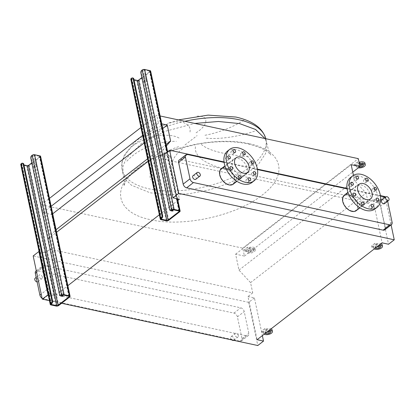 <?xml version="1.0" encoding="UTF-8"?>
<svg xmlns="http://www.w3.org/2000/svg" width="415" height="415" viewBox="0 0 415 415"><rect width="100%" height="100%" fill="white"/><g stroke="black" fill="none" stroke-linecap="round" stroke-linejoin="round"><path stroke-width="0.31" stroke-dasharray="2.08 1.56" d="M146.869 79.888A1.81 1.11 102.2 0 1 146.557 81.75A1.81 1.11 102.2 0 1 145.385 82.507A1.81 1.11 102.2 0 1 144.664 81.589A1.81 1.11 102.2 0 1 144.975 79.727A1.81 1.11 102.2 0 1 146.147 78.969A1.81 1.11 102.2 0 1 146.869 79.888M143.969 81.439A1.81 1.11 -77.8 0 0 144.685 82.357A1.81 1.11 -77.8 0 0 145.862 81.599A1.81 1.11 -77.8 0 0 146.168 79.737A1.81 1.11 -77.8 0 0 145.447 78.819A1.81 1.11 -77.8 0 0 144.275 79.576A1.81 1.11 -77.8 0 0 143.969 81.439M171.857 210.519A1.81 1.11 102.2 0 1 171.779 210.255A1.81 1.11 102.2 0 1 172.085 208.392A1.81 1.11 102.2 0 1 173.263 207.635A1.81 1.11 102.2 0 1 173.978 208.553A1.81 1.11 102.2 0 1 173.672 210.415A1.81 1.11 102.2 0 1 172.5 211.173A1.81 1.11 102.2 0 1 172.168 211.002M173.169 209.834A1.81 1.11 -77.8 0 0 173.283 208.403A1.81 1.11 -77.8 0 0 172.562 207.484A1.81 1.11 -77.8 0 0 171.39 208.242A1.81 1.11 -77.8 0 0 171.079 210.104A1.81 1.11 -77.8 0 0 171.379 210.758M150.65 71.1A1.81 0.84 -11.9 0 1 150.277 71.774L139.274 80.297A1.81 0.84 -11.9 0 1 136.774 80.852L131.462 79.706A1.81 0.84 -11.9 0 1 130.792 79.229M171.099 210.758A1.81 1.11 102.2 0 1 170.383 209.84L141.551 73.024A1.81 1.11 102.2 0 1 142.319 70.607L141.619 70.457M141.847 77.61L149.576 71.624A0.903 0.42 168.1 0 0 149.763 71.287A0.903 0.42 168.1 0 0 149.431 71.048L144.119 69.902A0.903 0.42 168.1 0 0 142.869 70.177L142.319 70.607M131.716 78.129L132.416 78.279L131.866 78.705A0.903 0.42 168.1 0 0 131.68 79.042A0.903 0.42 168.1 0 0 132.012 79.281L133.998 79.706M132.416 78.279A1.81 1.11 102.2 0 1 133.127 78.077M36.821 165.139A1.81 1.11 102.2 0 1 36.515 167.006A1.81 1.11 102.2 0 1 35.342 167.764A1.81 1.11 102.2 0 1 34.621 166.846A1.81 1.11 102.2 0 1 34.927 164.983A1.81 1.11 102.2 0 1 36.105 164.226A1.81 1.11 102.2 0 1 36.821 165.139M33.921 166.695A1.81 1.11 -77.8 0 0 34.642 167.613A1.81 1.11 -77.8 0 0 35.815 166.856A1.81 1.11 -77.8 0 0 36.126 164.988A1.81 1.11 -77.8 0 0 35.405 164.075A1.81 1.11 -77.8 0 0 34.232 164.833A1.81 1.11 -77.8 0 0 33.921 166.695M61.809 295.776A1.81 1.11 102.2 0 1 61.736 295.511A1.81 1.11 102.2 0 1 62.043 293.649A1.81 1.11 102.2 0 1 63.215 292.891A1.81 1.11 102.2 0 1 63.936 293.804A1.81 1.11 102.2 0 1 63.63 295.672A1.81 1.11 102.2 0 1 62.458 296.429A1.81 1.11 102.2 0 1 62.126 296.258M63.122 295.091A1.81 1.11 -77.8 0 0 63.236 293.654A1.81 1.11 -77.8 0 0 62.52 292.741A1.81 1.11 -77.8 0 0 61.342 293.498A1.81 1.11 -77.8 0 0 61.036 295.361A1.81 1.11 -77.8 0 0 61.337 296.014M40.608 156.356A1.81 0.84 -11.9 0 1 40.234 157.031L29.232 165.554A1.81 0.84 -11.9 0 1 26.731 166.109L21.419 164.963A1.81 0.84 -11.9 0 1 20.75 164.485M61.057 296.014A1.81 1.11 102.2 0 1 60.336 295.096L31.504 158.281A1.81 1.11 102.2 0 1 32.277 155.858L31.576 155.708M31.805 162.867L39.534 156.88A0.903 0.42 168.1 0 0 39.721 156.543A0.903 0.42 168.1 0 0 39.389 156.305L34.077 155.158A0.903 0.42 168.1 0 0 32.827 155.433L32.277 155.858M21.673 163.386L22.374 163.536L21.824 163.961A0.903 0.42 168.1 0 0 21.637 164.299A0.903 0.42 168.1 0 0 21.969 164.537L23.951 164.963M22.374 163.536A1.81 1.11 102.2 0 1 23.084 163.334M375.502 247.963A2.713 1.261 -11.9 0 1 375.378 247.703A2.713 1.261 -11.9 0 1 378.262 245.825M376.836 246.935A2.713 1.261 -11.9 0 1 376.052 246.858A2.713 1.261 -11.9 0 1 375.046 246.137A2.713 1.261 -11.9 0 1 376.421 244.658A2.713 1.261 -11.9 0 1 379.352 244.3A2.713 1.261 -11.9 0 1 380.358 245.016A2.713 1.261 -11.9 0 1 379.922 245.929M382.127 244.643A4.524 2.106 -11.9 0 1 379.839 247.107A4.524 2.106 -11.9 0 1 374.952 247.708A4.524 2.106 -11.9 0 1 373.277 246.51A4.524 2.106 -11.9 0 1 373.256 246.256L371.581 245.893L374.88 243.335L376.561 243.698A4.524 2.106 -11.9 0 1 380.456 243.444A4.524 2.106 -11.9 0 1 381.089 243.636M374.283 248.907A4.524 2.106 -11.9 0 1 373.609 248.077A4.524 2.106 -11.9 0 1 373.588 247.822L371.913 247.459L375.212 244.902L376.887 245.265A4.524 2.106 -11.9 0 1 379.481 244.886M373.256 246.256L373.588 247.822M374.88 243.335L375.212 244.902M371.581 245.893L371.913 247.459M376.561 243.698L376.887 245.265M265.46 333.219A2.713 1.261 -11.9 0 1 265.335 332.96A2.713 1.261 -11.9 0 1 268.22 331.082M266.793 332.187A2.713 1.261 -11.9 0 1 266.01 332.114A2.713 1.261 -11.9 0 1 265.003 331.393A2.713 1.261 -11.9 0 1 266.378 329.915A2.713 1.261 -11.9 0 1 269.309 329.552A2.713 1.261 -11.9 0 1 270.315 330.273A2.713 1.261 -11.9 0 1 269.88 331.186M272.084 329.899A4.524 2.106 -11.9 0 1 269.797 332.363A4.524 2.106 -11.9 0 1 264.91 332.965A4.524 2.106 -11.9 0 1 263.235 331.767A4.524 2.106 -11.9 0 1 263.214 331.512L261.538 331.149L264.837 328.592L266.513 328.95A4.524 2.106 -11.9 0 1 270.409 328.701A4.524 2.106 -11.9 0 1 271.047 328.893M264.241 334.163A4.524 2.106 -11.9 0 1 263.561 333.333A4.524 2.106 -11.9 0 1 263.546 333.079L261.865 332.716L265.169 330.158L266.845 330.522A4.524 2.106 -11.9 0 1 269.434 330.138M263.214 331.512L263.546 333.079M264.837 328.592L265.169 330.158M261.538 331.149L261.865 332.716M266.513 328.95L266.845 330.522M359.437 166.97A2.713 1.261 -11.9 0 1 359.208 166.929A2.713 1.261 -11.9 0 1 358.202 166.213A2.713 1.261 -11.9 0 1 359.598 164.729M359.748 165.44A2.713 1.261 -11.9 0 1 358.882 165.362A2.713 1.261 -11.9 0 1 357.875 164.641A2.713 1.261 -11.9 0 1 359.25 163.168A2.713 1.261 -11.9 0 1 362.181 162.804A2.713 1.261 -11.9 0 1 363.187 163.526A2.713 1.261 -11.9 0 1 362.746 164.433M364.956 163.152A4.524 2.106 -11.9 0 1 362.663 165.611A4.524 2.106 -11.9 0 1 357.777 166.213A4.524 2.106 -11.9 0 1 356.106 165.014A4.524 2.106 -11.9 0 1 356.086 164.76L356.412 166.327L354.737 165.969L358.036 163.411L359.38 163.697M358.337 167.826A4.524 2.106 -11.9 0 1 358.109 167.785A4.524 2.106 -11.9 0 1 356.433 166.581A4.524 2.106 -11.9 0 1 356.412 166.327M356.086 164.76L354.405 164.397L357.709 161.84L359.048 162.13M357.709 161.84L358.036 163.411M354.405 164.397L354.737 165.969M249.166 252.185A2.713 1.261 -11.9 0 1 248.16 251.464A2.713 1.261 -11.9 0 1 249.534 249.991A2.713 1.261 -11.9 0 1 252.465 249.628A2.713 1.261 -11.9 0 1 253.472 250.349A2.713 1.261 -11.9 0 1 252.097 251.822A2.713 1.261 -11.9 0 1 249.166 252.185M248.834 250.619A2.713 1.261 -11.9 0 1 247.833 249.897A2.713 1.261 -11.9 0 1 249.208 248.424A2.713 1.261 -11.9 0 1 252.138 248.061A2.713 1.261 -11.9 0 1 253.14 248.782A2.713 1.261 -11.9 0 1 251.765 250.255A2.713 1.261 -11.9 0 1 248.834 250.619M246.038 250.017L244.362 249.654L247.667 247.096L249.342 247.459A4.524 2.106 -11.9 0 1 253.238 247.21A4.524 2.106 -11.9 0 1 254.914 248.409A4.524 2.106 -11.9 0 1 252.621 250.868A4.524 2.106 -11.9 0 1 247.734 251.469A4.524 2.106 -11.9 0 1 246.059 250.271A4.524 2.106 -11.9 0 1 246.038 250.017L246.37 251.583L244.694 251.22L247.994 248.663L249.669 249.026A4.524 2.106 -11.9 0 1 253.565 248.777A4.524 2.106 -11.9 0 1 255.241 249.975A4.524 2.106 -11.9 0 1 252.953 252.434A4.524 2.106 -11.9 0 1 248.066 253.036A4.524 2.106 -11.9 0 1 246.391 251.838A4.524 2.106 -11.9 0 1 246.37 251.583M247.667 247.096L247.994 248.663M244.362 249.654L244.694 251.22M249.342 247.459L249.669 249.026M126.897 161.144C138.709 147.813 159.791 140.929 176.297 141.359M179.036 138.05C169.434 132.468 147.055 135.098 131.467 146.827M168.822 122.871C183.072 119.058 192.705 125.034 189.556 133.49M196.062 132.795C209.16 124.593 208.714 115.354 197.052 116.153M178.657 146.666C159.884 152.637 147.086 166.296 150.614 179.871M37.127 281.961A2.262 1.442 52.2 0 0 37.9 281.759A2.262 1.442 52.2 0 0 38.263 280.348A2.262 1.442 52.2 0 0 36.925 278.387A2.262 1.442 52.2 0 0 35.13 278.185M42.444 277.111A2.262 1.442 52.2 0 0 41.106 275.145A2.262 1.442 52.2 0 0 39.311 274.948A2.262 1.442 52.2 0 0 38.948 276.359A2.262 1.442 52.2 0 0 40.291 278.32A2.262 1.442 52.2 0 0 42.081 278.522A2.262 1.442 52.2 0 0 42.444 277.111M233.697 340.331A2.262 1.442 52.2 0 0 233.816 340.253A2.262 1.442 52.2 0 0 234.179 338.842A2.262 1.442 52.2 0 0 232.841 336.876A2.262 1.442 52.2 0 0 231.046 336.679A2.262 1.442 52.2 0 0 230.688 338.09A2.262 1.442 52.2 0 0 231.876 339.942M238.36 335.6A2.262 1.442 52.2 0 0 237.022 333.639A2.262 1.442 52.2 0 0 235.227 333.437A2.262 1.442 52.2 0 0 234.869 334.848A2.262 1.442 52.2 0 0 236.208 336.814A2.262 1.442 52.2 0 0 237.997 337.011A2.262 1.442 52.2 0 0 238.36 335.6M195.781 179.316A2.262 1.442 52.2 0 0 196.145 177.905A2.262 1.442 52.2 0 0 194.806 175.939A2.262 1.442 52.2 0 0 193.011 175.737M381.727 200.066A2.262 1.442 -127.8 0 1 383.522 200.269A2.262 1.442 -127.8 0 1 384.861 202.23A2.262 1.442 -127.8 0 1 384.498 203.641M228.193 159.184A1.629 1.043 -127.8 0 1 227.934 160.2A1.629 1.043 -127.8 0 1 226.642 160.06A1.629 1.043 -127.8 0 1 225.677 158.644A1.629 1.043 -127.8 0 1 225.936 157.627A1.629 1.043 -127.8 0 1 227.228 157.773A1.629 1.043 -127.8 0 1 228.193 159.184M230.47 169.979A1.629 1.043 -127.8 0 1 230.206 170.996A1.629 1.043 -127.8 0 1 228.919 170.856A1.629 1.043 -127.8 0 1 227.954 169.439A1.629 1.043 -127.8 0 1 228.214 168.423A1.629 1.043 -127.8 0 1 229.505 168.568A1.629 1.043 -127.8 0 1 230.47 169.979M238.884 179.083A1.629 1.043 -127.8 0 1 238.625 180.094A1.629 1.043 -127.8 0 1 237.333 179.954A1.629 1.043 -127.8 0 1 236.368 178.538A1.629 1.043 -127.8 0 1 236.628 177.521A1.629 1.043 -127.8 0 1 237.919 177.667A1.629 1.043 -127.8 0 1 238.884 179.083M248.512 181.153A1.629 1.043 -127.8 0 1 248.253 182.169A1.629 1.043 -127.8 0 1 246.961 182.024A1.629 1.043 -127.8 0 1 245.996 180.613A1.629 1.043 -127.8 0 1 246.256 179.596A1.629 1.043 -127.8 0 1 247.548 179.742A1.629 1.043 -127.8 0 1 248.512 181.153M253.71 174.985A1.629 1.043 -127.8 0 1 253.451 176.001A1.629 1.043 -127.8 0 1 252.159 175.856A1.629 1.043 -127.8 0 1 251.194 174.445A1.629 1.043 -127.8 0 1 251.454 173.429A1.629 1.043 -127.8 0 1 252.745 173.574A1.629 1.043 -127.8 0 1 253.71 174.985M251.438 164.19A1.629 1.043 -127.8 0 1 251.174 165.206A1.629 1.043 -127.8 0 1 249.887 165.061A1.629 1.043 -127.8 0 1 248.922 163.65A1.629 1.043 -127.8 0 1 249.182 162.633A1.629 1.043 -127.8 0 1 250.473 162.779A1.629 1.043 -127.8 0 1 251.438 164.19M243.019 155.091A1.629 1.043 -127.8 0 1 242.759 156.107A1.629 1.043 -127.8 0 1 241.468 155.962A1.629 1.043 -127.8 0 1 240.503 154.551A1.629 1.043 -127.8 0 1 240.762 153.534A1.629 1.043 -127.8 0 1 242.054 153.68A1.629 1.043 -127.8 0 1 243.019 155.091M233.391 153.021A1.629 1.043 -127.8 0 1 233.131 154.032A1.629 1.043 -127.8 0 1 231.84 153.892A1.629 1.043 -127.8 0 1 230.875 152.476A1.629 1.043 -127.8 0 1 231.139 151.459A1.629 1.043 -127.8 0 1 232.426 151.605A1.629 1.043 -127.8 0 1 233.391 153.021M232.146 165.191A9.768 6.241 -127.8 0 1 233.712 159.09A9.768 6.241 -127.8 0 1 241.452 159.957A9.768 6.241 -127.8 0 1 247.241 168.438A9.768 6.241 -127.8 0 1 245.68 174.539A9.768 6.241 -127.8 0 1 237.935 173.672A9.768 6.241 -127.8 0 1 232.146 165.191M233.24 184.172A9.768 6.241 52.2 0 0 234.807 178.077A9.768 6.241 52.2 0 0 229.018 169.59A9.768 6.241 52.2 0 0 221.273 168.723M227.503 151.081A19.904 12.715 -127.8 0 1 243.278 152.845A19.904 12.715 -127.8 0 1 255.069 170.124A19.904 12.715 -127.8 0 1 251.884 182.548M234.459 177.999A9.317 5.95 -127.8 0 1 232.965 183.814A9.317 5.95 -127.8 0 1 225.584 182.989A9.317 5.95 -127.8 0 1 220.059 174.897A9.317 5.95 -127.8 0 1 221.553 169.081A9.317 5.95 -127.8 0 1 228.935 169.911A9.317 5.95 -127.8 0 1 234.459 177.999M376.706 201.467A1.629 1.043 -127.8 0 1 376.441 202.484A1.629 1.043 -127.8 0 1 375.155 202.338A1.629 1.043 -127.8 0 1 374.19 200.927A1.629 1.043 -127.8 0 1 374.449 199.911A1.629 1.043 -127.8 0 1 375.741 200.056A1.629 1.043 -127.8 0 1 376.706 201.467M374.429 190.672A1.629 1.043 -127.8 0 1 374.169 191.689A1.629 1.043 -127.8 0 1 372.877 191.543A1.629 1.043 -127.8 0 1 371.913 190.132A1.629 1.043 -127.8 0 1 372.172 189.116A1.629 1.043 -127.8 0 1 373.464 189.261A1.629 1.043 -127.8 0 1 374.429 190.672M366.014 181.573A1.629 1.043 -127.8 0 1 365.755 182.59A1.629 1.043 -127.8 0 1 364.463 182.444A1.629 1.043 -127.8 0 1 363.499 181.033A1.629 1.043 -127.8 0 1 363.758 180.017A1.629 1.043 -127.8 0 1 365.05 180.162A1.629 1.043 -127.8 0 1 366.014 181.573M356.386 179.503A1.629 1.043 -127.8 0 1 356.127 180.52A1.629 1.043 -127.8 0 1 354.835 180.375A1.629 1.043 -127.8 0 1 353.87 178.958A1.629 1.043 -127.8 0 1 354.13 177.942A1.629 1.043 -127.8 0 1 355.422 178.087A1.629 1.043 -127.8 0 1 356.386 179.503M351.189 185.671A1.629 1.043 -127.8 0 1 350.924 186.688A1.629 1.043 -127.8 0 1 349.638 186.543A1.629 1.043 -127.8 0 1 348.673 185.126A1.629 1.043 -127.8 0 1 348.932 184.11A1.629 1.043 -127.8 0 1 350.224 184.255A1.629 1.043 -127.8 0 1 351.189 185.671M353.461 196.466A1.629 1.043 -127.8 0 1 353.201 197.483A1.629 1.043 -127.8 0 1 351.91 197.338A1.629 1.043 -127.8 0 1 350.945 195.922A1.629 1.043 -127.8 0 1 351.204 194.905A1.629 1.043 -127.8 0 1 352.496 195.05A1.629 1.043 -127.8 0 1 353.461 196.466M361.88 205.565A1.629 1.043 -127.8 0 1 361.615 206.582A1.629 1.043 -127.8 0 1 360.329 206.437A1.629 1.043 -127.8 0 1 359.364 205.02A1.629 1.043 -127.8 0 1 359.623 204.004A1.629 1.043 -127.8 0 1 360.915 204.149A1.629 1.043 -127.8 0 1 361.88 205.565M371.503 207.635A1.629 1.043 -127.8 0 1 371.243 208.652A1.629 1.043 -127.8 0 1 369.957 208.506A1.629 1.043 -127.8 0 1 368.992 207.095A1.629 1.043 -127.8 0 1 369.251 206.079A1.629 1.043 -127.8 0 1 370.543 206.224A1.629 1.043 -127.8 0 1 371.503 207.635M350.499 177.563A19.904 12.715 -127.8 0 1 359.053 176.059A19.904 12.715 -127.8 0 1 376.099 190.936A19.904 12.715 -127.8 0 1 374.875 209.03M351.951 211.002A9.317 5.95 -127.8 0 1 343.973 204.035A9.317 5.95 -127.8 0 1 344.549 195.564A9.317 5.95 -127.8 0 1 348.553 194.863A9.317 5.95 -127.8 0 1 356.532 201.825A9.317 5.95 -127.8 0 1 355.961 210.296A9.317 5.95 -127.8 0 1 351.951 211.002M360.905 184.836A9.768 6.241 -127.8 0 1 369.272 192.14A9.768 6.241 -127.8 0 1 368.67 201.021A9.768 6.241 -127.8 0 1 364.469 201.763A9.768 6.241 -127.8 0 1 356.101 194.459A9.768 6.241 -127.8 0 1 356.703 185.572A9.768 6.241 -127.8 0 1 360.905 184.836M356.236 210.654A9.768 6.241 52.2 0 0 356.838 201.773A9.768 6.241 52.2 0 0 348.47 194.469A9.768 6.241 52.2 0 0 344.268 195.211M387.646 201.202L387.511 200.559A3.621 2.314 52.2 0 0 385.25 197.338M380.472 196.051L347.106 188.867M257.476 169.564L224.116 162.384M176.022 182.003C167.696 169.445 170.181 158.115 183.472 148.02M248.31 156.626C229.635 155.044 209.86 151.859 201.161 144.259M195.449 146.739C193.706 157.228 208.766 165.834 228.037 169.626M243.859 120.08C239.268 123.53 223.654 131.788 204.927 135.285M206.208 138.164C224.162 139.891 246.852 134.351 256.735 130.248M385.291 197.307L391.112 224.914M224.053 161.943L257.404 169.123M347.044 188.426L380.399 195.605M384.7 229.884A3.621 2.314 52.2 0 0 385.281 227.628L380.69 205.84A3.621 2.314 52.2 0 0 377.235 202.105L180.722 159.796A3.621 2.314 52.2 0 0 179.166 160.066M50.059 249.228L252.719 292.865L250.561 282.62L238.988 270.103L235.627 254.172L244.435 256.071L242.765 248.154L41.225 204.761L42.89 212.672L51.699 214.571L55.055 230.501L47.901 238.983L50.059 249.228L45.328 252.891L54.427 296.071L67.365 286.044M148.103 161.357L163.448 149.467L165.606 159.708L170.342 156.04L179.441 199.221M47.901 238.983L56.108 232.628M159.36 214.773L177.9 200.409M166.42 145.94L163.448 149.467M55.055 230.501L56.067 229.718M147.569 158.826L166.109 144.462M51.699 214.571L52.71 213.787M144.213 142.895L162.753 128.531M142.63 135.399L158.437 123.156L161.772 123.872M42.89 212.672L51.128 206.291M140.965 127.488L156.771 115.24L158.437 123.156M41.225 204.761L49.463 198.38M160.102 115.961L156.771 115.24M242.765 248.154L358.311 158.639M244.435 256.071L352.755 172.147M235.627 254.172L351.173 164.656M238.988 270.103L354.535 180.587L353.43 175.353M250.561 282.62L366.108 193.105L354.535 180.587M385.151 196.632L379.429 201.062L373.002 199.677L368.266 203.345L366.108 193.105M373.002 199.677L382.101 242.853M252.719 292.865L247.988 296.528L257.087 339.703M48.197 294.728L54.427 296.071M61.596 303.277L49.447 300.662M368.266 203.345L165.606 159.708M170.342 156.04L163.909 154.66M379.429 201.062L388.528 244.238M247.988 296.528L254.421 297.913L262.363 335.616M254.421 297.913L248.699 302.348L257.798 345.524M46.724 289.826A3.621 2.314 52.2 0 0 50.179 293.566L246.692 335.875A3.621 2.314 52.2 0 0 248.248 335.6A3.621 2.314 52.2 0 0 248.824 333.344L244.233 311.561A3.621 2.314 52.2 0 0 240.778 307.821L44.27 265.512A3.621 2.314 52.2 0 0 42.714 265.787A3.621 2.314 52.2 0 0 42.133 268.043L46.724 289.826L41.22 294.095M248.699 302.348L33.179 255.941M39.098 251.552L45.328 252.891M42.102 298.297A3.621 2.314 52.2 0 0 43.357 298.847L239.865 341.161A3.621 2.314 52.2 0 0 241.421 340.886A3.621 2.314 52.2 0 0 242.002 338.63L237.411 316.847A3.621 2.314 52.2 0 0 233.956 313.107L37.443 270.798A3.621 2.314 52.2 0 0 35.887 271.073M160.958 219.654L131.462 79.706M166.265 220.801L136.774 80.852M168.765 220.251L139.274 80.297M179.768 211.723L150.277 71.774M176.966 198.686L167.157 152.139M170.383 209.84L169.683 209.689M140.851 72.874L141.551 73.024M172.36 210.13L142.869 70.177M173.61 209.85L144.119 69.902M178.922 210.996L149.431 71.048M178.948 211.002L149.576 71.624M161.383 218.638L132.012 79.281M161.357 218.653L131.866 78.705M50.91 304.911L21.419 164.963M56.222 306.057L26.731 166.109M58.723 305.502L29.232 165.554M69.725 296.979L40.234 157.031M60.336 295.096L59.641 294.946M30.809 158.131L31.504 158.281M62.317 295.381L32.827 155.433M63.568 295.107L34.077 155.158M68.88 296.253L39.389 156.305M68.906 296.258L39.534 156.88M51.336 303.889L21.969 164.537M51.315 303.91L21.824 163.961M265.019 138.553L266.695 143.045L265.678 153.311L258.67 163.987L246.256 174.175L229.49 183.01L209.788 189.743L188.82 193.805L168.36 194.858L150.137 192.804L131.462 185.24L125.802 179.726L122.939 173.34L123.037 166.088L126.248 158.494L141.318 143.595L165.564 131.202L194.827 123.437M248.85 143.678C216.215 135.98 162.799 147.776 137.432 168.277C110.349 188.41 116.703 213.077 150.692 219.722C183.321 227.42 236.737 215.624 262.104 195.123C289.188 174.99 282.833 150.323 248.85 143.678M184.986 144.991L197.099 135.606M178.388 119.899L154.977 128.603L136.047 140.737L124.344 154.992L121.958 162.327L122.114 169.424L122.939 173.34C123.94 179.207 124.344 182.657 124.147 183.689L124.012 185.972L124.868 183.544C127.986 176.458 135.788 169.097 148.274 161.461C156.367 156.751 165.554 152.751 175.83 149.473L197.499 144.15C207.028 142.464 216.293 141.634 225.283 141.655C233.562 141.686 241.11 142.433 247.921 143.896C259.168 146.671 266.575 150.121 270.139 154.24L270.803 155.039L269.766 153.005C269.164 152.139 268.142 148.819 266.695 143.045L265.776 138.714A73.455 34.17 -11.9 0 1 265.87 139.129A73.455 34.17 -11.9 0 1 228.665 179.088A73.455 34.17 -11.9 0 1 149.312 188.887A73.455 34.17 -11.9 0 1 122.114 169.424A73.455 34.17 -11.9 0 1 184.862 121.289M392.102 222.341L385.281 227.628M387.511 200.559L380.69 205.84M384.057 196.819L377.235 202.105M187.544 154.51L180.722 159.796M43.357 298.847L50.179 293.566M239.865 341.161L246.692 335.875M36.629 272.307L42.133 268.043M37.443 270.798L44.27 265.512M233.956 313.107L240.778 307.821M237.411 316.847L244.233 311.561M242.002 338.63L248.824 333.344M144.685 82.357L145.385 82.507M171.8 211.022L172.5 211.173M177.563 198.816L167.65 151.76M179.259 211.235L149.763 71.287M161.17 218.99L131.68 79.042M172.562 207.484L173.263 207.635M145.447 78.819L146.147 78.969M34.642 167.613L35.342 167.764M61.757 296.279L62.458 296.429M69.212 296.492L39.721 156.543M51.128 304.247L21.637 164.299M62.52 292.741L63.215 292.891M35.405 164.075L36.105 164.226M375.046 246.137L375.378 247.703M373.277 246.51L373.609 248.077M380.358 245.016L380.69 246.583M265.003 331.393L265.335 332.96M263.235 331.767L263.561 333.333M270.315 330.273L270.647 331.839M357.875 164.641L358.202 166.213M356.106 165.014L356.433 166.581M363.187 163.526L363.514 165.092M247.833 249.897L248.16 251.464M254.914 248.409L255.241 249.975M246.059 250.271L246.391 251.838M253.14 248.782L253.472 250.349M36.167 277.386L39.311 274.948M231.046 336.679L235.227 333.437M227.934 160.2L230.133 158.499M230.206 170.996L232.41 169.294M238.625 180.094L240.825 178.393M248.253 182.169L250.453 180.463M253.451 176.001L255.65 174.295M251.174 165.206L253.378 163.5M242.759 156.107L244.959 154.401M233.131 154.032L235.331 152.331M233.712 159.09L224.956 165.876M247.599 172.474L232.965 183.814M376.441 202.484L378.646 200.782M374.169 191.689L376.369 189.987M365.755 182.59L367.955 180.888M356.127 180.52L358.327 178.813M350.924 186.688L353.129 184.981M353.201 197.483L355.401 195.776M361.615 206.582L363.82 204.875M371.243 208.652L373.448 206.95M359.183 184.229L344.549 195.564M368.67 201.021L359.914 207.806M36.302 270.751L42.714 265.787M241.421 340.886L248.248 335.6M356.703 185.572L347.946 192.358M370.595 198.956L355.961 210.296M369.251 206.079L371.451 204.372M359.623 204.004L361.823 202.302M351.204 194.905L353.409 193.203M348.932 184.11L351.132 182.408M354.13 177.942L356.329 176.24M363.758 180.017L365.957 178.31M372.172 189.116L374.377 187.409M374.449 199.911L376.649 198.204M236.187 157.747L221.553 169.081M245.68 174.539L236.924 181.324M231.139 151.459L233.339 149.753M240.762 153.534L242.967 151.828M249.182 162.633L251.381 160.927M251.454 173.429L253.658 171.722M246.256 179.596L248.455 177.89M236.628 177.521L238.827 175.815M228.214 168.423L230.413 166.716M225.936 157.627L228.141 155.921M233.816 340.253L237.997 337.011M37.9 281.759L42.081 278.522"/><path stroke-width="0.62" d="M172.168 211.002A1.81 1.11 102.2 0 1 171.857 210.519M171.379 210.758A1.81 1.11 -77.8 0 0 171.8 211.022A1.81 1.11 -77.8 0 0 173.169 209.834M161.98 215.655L133.148 78.845A1.81 1.11 -77.8 0 0 132.427 77.927A1.81 1.11 -77.8 0 0 131.716 78.129L131.166 78.554A1.81 0.84 -11.9 0 0 130.792 79.229L160.283 219.177A1.81 0.84 -11.9 0 1 160.657 218.503L161.207 218.077A1.81 1.11 -77.8 0 0 161.98 215.655L162.68 215.805L133.848 78.995L133.148 78.845M171.665 209.98L142.169 70.026L141.619 70.457A1.81 1.11 -77.8 0 0 140.851 72.874L169.683 209.689A1.81 1.11 -77.8 0 0 170.404 210.607A1.81 1.11 -77.8 0 0 171.115 210.405L171.665 209.98A1.81 0.84 -11.9 0 1 174.16 209.425L179.472 210.571A1.81 0.84 -11.9 0 1 180.141 211.048A1.81 0.84 -11.9 0 1 179.768 211.723L168.765 220.251A1.81 0.84 -11.9 0 1 166.265 220.801L160.958 219.654A1.81 0.84 -11.9 0 1 160.283 219.177M142.169 70.026A1.81 0.84 -11.9 0 1 144.669 69.476L149.981 70.623A1.81 0.84 -11.9 0 1 150.65 71.1L167.65 151.76M162.68 215.805A1.81 1.11 102.2 0 1 161.907 218.228L161.357 218.653A0.903 0.42 168.1 0 0 161.17 218.99A0.903 0.42 168.1 0 0 161.508 219.229L166.82 220.375A0.903 0.42 168.1 0 0 168.065 220.1L179.073 211.572A0.903 0.42 168.1 0 0 179.259 211.235A0.903 0.42 168.1 0 0 178.922 210.996L173.61 209.85A0.903 0.42 168.1 0 0 172.36 210.13L171.81 210.555A1.81 1.11 102.2 0 1 171.099 210.758L170.404 210.607M133.998 79.706L137.324 80.427A0.903 0.42 168.1 0 0 138.574 80.147L141.847 77.61M132.427 77.927L133.127 78.077A1.81 1.11 102.2 0 1 133.848 78.995M62.126 296.258A1.81 1.11 102.2 0 1 61.809 295.776M61.337 296.014A1.81 1.11 -77.8 0 0 61.757 296.279A1.81 1.11 -77.8 0 0 63.122 295.091M51.937 300.911L23.105 164.096A1.81 1.11 -77.8 0 0 22.384 163.183A1.81 1.11 -77.8 0 0 21.673 163.386L21.123 163.811A1.81 0.84 -11.9 0 0 20.75 164.485L50.241 304.434A1.81 0.84 -11.9 0 1 50.614 303.759L51.164 303.334A1.81 1.11 -77.8 0 0 51.937 300.911L52.632 301.062L23.8 164.247L23.105 164.096M61.617 295.231L32.126 155.283L31.576 155.708A1.81 1.11 -77.8 0 0 30.809 158.131L59.641 294.946A1.81 1.11 -77.8 0 0 60.357 295.864A1.81 1.11 -77.8 0 0 61.067 295.662L61.617 295.231A1.81 0.84 -11.9 0 1 64.118 294.681L69.43 295.828A1.81 0.84 -11.9 0 1 70.099 296.305A1.81 0.84 -11.9 0 1 69.725 296.979L58.723 305.502A1.81 0.84 -11.9 0 1 56.222 306.057L50.91 304.911A1.81 0.84 -11.9 0 1 50.241 304.434M32.126 155.283A1.81 0.84 -11.9 0 1 34.627 154.733L39.939 155.874A1.81 0.84 -11.9 0 1 40.608 156.356L70.099 296.305M52.632 301.062A1.81 1.11 102.2 0 1 51.865 303.484L51.315 303.91A0.903 0.42 168.1 0 0 51.128 304.247A0.903 0.42 168.1 0 0 51.46 304.486L56.772 305.632A0.903 0.42 168.1 0 0 58.022 305.352L69.025 296.829A0.903 0.42 168.1 0 0 69.212 296.492A0.903 0.42 168.1 0 0 68.88 296.253L63.568 295.107A0.903 0.42 168.1 0 0 62.317 295.381L61.768 295.812A1.81 1.11 102.2 0 1 61.057 296.014L60.357 295.864M23.951 164.963L27.281 165.678A0.903 0.42 168.1 0 0 28.531 165.403L31.805 162.867M22.384 163.183L23.084 163.334A1.81 1.11 102.2 0 1 23.8 164.247M378.262 245.825A2.713 1.261 -11.9 0 1 379.684 245.867A2.713 1.261 -11.9 0 1 380.69 246.583A2.713 1.261 -11.9 0 1 379.315 248.061A2.713 1.261 -11.9 0 1 376.384 248.424A2.713 1.261 -11.9 0 1 375.502 247.963M381.089 243.636A4.524 2.106 -11.9 0 1 382.127 244.643L382.459 246.209A4.524 2.106 -11.9 0 1 380.171 248.673A4.524 2.106 -11.9 0 1 375.285 249.275A4.524 2.106 -11.9 0 1 374.283 248.907M379.481 244.886A4.524 2.106 -11.9 0 1 380.783 245.011A4.524 2.106 -11.9 0 1 382.459 246.209M379.922 245.929A2.713 1.261 -11.9 0 1 376.836 246.935M268.22 331.082A2.713 1.261 -11.9 0 1 269.641 331.123A2.713 1.261 -11.9 0 1 270.647 331.839A2.713 1.261 -11.9 0 1 269.273 333.318A2.713 1.261 -11.9 0 1 266.337 333.681A2.713 1.261 -11.9 0 1 265.46 333.219M271.047 328.893A4.524 2.106 -11.9 0 1 272.084 329.899L272.416 331.466A4.524 2.106 -11.9 0 1 270.124 333.93A4.524 2.106 -11.9 0 1 265.237 334.532A4.524 2.106 -11.9 0 1 264.241 334.163M269.434 330.138A4.524 2.106 -11.9 0 1 270.741 330.267A4.524 2.106 -11.9 0 1 272.416 331.466M269.88 331.186A2.713 1.261 -11.9 0 1 266.793 332.187M359.598 164.729A2.713 1.261 -11.9 0 1 362.513 164.371A2.713 1.261 -11.9 0 1 363.514 165.092A2.713 1.261 -11.9 0 1 362.264 166.514A2.713 1.261 -11.9 0 1 359.437 166.97M359.048 162.13L359.385 162.203A4.524 2.106 -11.9 0 1 363.281 161.954A4.524 2.106 -11.9 0 1 364.956 163.152L365.288 164.719A4.524 2.106 -11.9 0 1 363.12 167.126A4.524 2.106 -11.9 0 1 358.337 167.826M359.38 163.697L359.717 163.769A4.524 2.106 -11.9 0 1 363.613 163.52A4.524 2.106 -11.9 0 1 365.288 164.719M362.746 164.433A2.713 1.261 -11.9 0 1 359.748 165.44M359.385 162.203L359.717 163.769M36.167 277.386L35.13 278.185A2.262 1.442 52.2 0 0 34.767 279.596A2.262 1.442 52.2 0 0 37.127 281.961M196.829 173.911A2.262 1.442 -127.8 0 1 197.192 172.5A2.262 1.442 -127.8 0 1 198.987 172.697A2.262 1.442 -127.8 0 1 200.326 174.663A2.262 1.442 -127.8 0 1 199.963 176.074A2.262 1.442 -127.8 0 1 198.173 175.877A2.262 1.442 -127.8 0 1 196.829 173.911M197.192 172.5L193.011 175.737A2.262 1.442 52.2 0 0 192.648 177.153A2.262 1.442 52.2 0 0 193.992 179.114A2.262 1.442 52.2 0 0 195.781 179.316L199.963 176.074M389.042 198.993A2.262 1.442 52.2 0 0 387.703 197.026A2.262 1.442 52.2 0 0 385.914 196.824A2.262 1.442 52.2 0 0 385.551 198.24A2.262 1.442 52.2 0 0 386.889 200.201A2.262 1.442 52.2 0 0 388.684 200.404A2.262 1.442 52.2 0 0 389.042 198.993M388.684 200.404L384.498 203.641A2.262 1.442 -127.8 0 1 382.708 203.443A2.262 1.442 -127.8 0 1 381.369 201.477A2.262 1.442 -127.8 0 1 381.727 200.066L385.914 196.824M227.876 156.937A1.629 1.043 52.2 0 0 228.841 158.354A1.629 1.043 52.2 0 0 230.133 158.499A1.629 1.043 52.2 0 0 230.392 157.482A1.629 1.043 52.2 0 0 229.428 156.066A1.629 1.043 52.2 0 0 228.141 155.921A1.629 1.043 52.2 0 0 227.876 156.937M230.154 167.733A1.629 1.043 52.2 0 0 231.119 169.149A1.629 1.043 52.2 0 0 232.41 169.294A1.629 1.043 52.2 0 0 232.67 168.277A1.629 1.043 52.2 0 0 231.705 166.861A1.629 1.043 52.2 0 0 230.413 166.716A1.629 1.043 52.2 0 0 230.154 167.733M238.568 176.832A1.629 1.043 52.2 0 0 239.533 178.248A1.629 1.043 52.2 0 0 240.825 178.393A1.629 1.043 52.2 0 0 241.084 177.376A1.629 1.043 52.2 0 0 240.119 175.96A1.629 1.043 52.2 0 0 238.827 175.815A1.629 1.043 52.2 0 0 238.568 176.832M248.196 178.907A1.629 1.043 52.2 0 0 249.161 180.323A1.629 1.043 52.2 0 0 250.453 180.463A1.629 1.043 52.2 0 0 250.712 179.446A1.629 1.043 52.2 0 0 249.747 178.035A1.629 1.043 52.2 0 0 248.455 177.89A1.629 1.043 52.2 0 0 248.196 178.907M253.394 172.739A1.629 1.043 52.2 0 0 254.359 174.155A1.629 1.043 52.2 0 0 255.65 174.295A1.629 1.043 52.2 0 0 255.91 173.283A1.629 1.043 52.2 0 0 254.945 171.867A1.629 1.043 52.2 0 0 253.658 171.722A1.629 1.043 52.2 0 0 253.394 172.739M251.122 161.943A1.629 1.043 52.2 0 0 252.087 163.36A1.629 1.043 52.2 0 0 253.378 163.5A1.629 1.043 52.2 0 0 253.638 162.488A1.629 1.043 52.2 0 0 252.673 161.072A1.629 1.043 52.2 0 0 251.381 160.927A1.629 1.043 52.2 0 0 251.122 161.943M242.702 152.845A1.629 1.043 52.2 0 0 243.667 154.261A1.629 1.043 52.2 0 0 244.959 154.401A1.629 1.043 52.2 0 0 245.218 153.384A1.629 1.043 52.2 0 0 244.253 151.973A1.629 1.043 52.2 0 0 242.967 151.828A1.629 1.043 52.2 0 0 242.702 152.845M233.08 150.769A1.629 1.043 52.2 0 0 234.044 152.186A1.629 1.043 52.2 0 0 235.331 152.331A1.629 1.043 52.2 0 0 235.596 151.314A1.629 1.043 52.2 0 0 234.631 149.898A1.629 1.043 52.2 0 0 233.339 149.753A1.629 1.043 52.2 0 0 233.08 150.769M224.956 165.876L221.273 168.723A9.768 6.241 52.2 0 0 219.711 174.824A9.768 6.241 52.2 0 0 225.501 183.306A9.768 6.241 52.2 0 0 233.24 184.172L236.924 181.324M226.523 161.798A19.904 12.715 -127.8 0 1 229.708 149.379A19.904 12.715 -127.8 0 1 245.478 151.143A19.904 12.715 -127.8 0 1 257.269 168.423A19.904 12.715 -127.8 0 1 254.084 180.841A19.904 12.715 -127.8 0 1 238.314 179.078A19.904 12.715 -127.8 0 1 226.523 161.798M254.084 180.841L251.884 182.548A19.904 12.715 -127.8 0 1 236.114 180.784A19.904 12.715 -127.8 0 1 224.318 163.505A19.904 12.715 -127.8 0 1 227.503 151.081L229.708 149.379M249.093 166.659A9.317 5.95 -127.8 0 1 247.599 172.474A9.317 5.95 -127.8 0 1 240.218 171.649A9.317 5.95 -127.8 0 1 234.698 163.562A9.317 5.95 -127.8 0 1 236.187 157.747A9.317 5.95 -127.8 0 1 243.574 158.572A9.317 5.95 -127.8 0 1 249.093 166.659M376.389 199.221A1.629 1.043 52.2 0 0 377.354 200.637A1.629 1.043 52.2 0 0 378.646 200.782A1.629 1.043 52.2 0 0 378.905 199.765A1.629 1.043 52.2 0 0 377.94 198.349A1.629 1.043 52.2 0 0 376.649 198.204A1.629 1.043 52.2 0 0 376.389 199.221M374.112 188.426A1.629 1.043 52.2 0 0 375.077 189.842A1.629 1.043 52.2 0 0 376.369 189.987A1.629 1.043 52.2 0 0 376.628 188.97A1.629 1.043 52.2 0 0 375.663 187.554A1.629 1.043 52.2 0 0 374.377 187.409A1.629 1.043 52.2 0 0 374.112 188.426M365.698 179.327A1.629 1.043 52.2 0 0 366.663 180.743A1.629 1.043 52.2 0 0 367.955 180.888A1.629 1.043 52.2 0 0 368.214 179.871A1.629 1.043 52.2 0 0 367.249 178.455A1.629 1.043 52.2 0 0 365.957 178.31A1.629 1.043 52.2 0 0 365.698 179.327M356.07 177.257A1.629 1.043 52.2 0 0 357.035 178.668A1.629 1.043 52.2 0 0 358.327 178.813A1.629 1.043 52.2 0 0 358.586 177.796A1.629 1.043 52.2 0 0 357.621 176.38A1.629 1.043 52.2 0 0 356.329 176.24A1.629 1.043 52.2 0 0 356.07 177.257M350.872 183.42A1.629 1.043 52.2 0 0 351.837 184.836A1.629 1.043 52.2 0 0 353.129 184.981A1.629 1.043 52.2 0 0 353.388 183.964A1.629 1.043 52.2 0 0 352.423 182.548A1.629 1.043 52.2 0 0 351.132 182.408A1.629 1.043 52.2 0 0 350.872 183.42M353.144 194.215A1.629 1.043 52.2 0 0 354.109 195.631A1.629 1.043 52.2 0 0 355.401 195.776A1.629 1.043 52.2 0 0 355.66 194.76A1.629 1.043 52.2 0 0 354.695 193.343A1.629 1.043 52.2 0 0 353.409 193.203A1.629 1.043 52.2 0 0 353.144 194.215M361.564 203.319A1.629 1.043 52.2 0 0 362.528 204.73A1.629 1.043 52.2 0 0 363.82 204.875A1.629 1.043 52.2 0 0 364.08 203.858A1.629 1.043 52.2 0 0 363.115 202.442A1.629 1.043 52.2 0 0 361.823 202.302A1.629 1.043 52.2 0 0 361.564 203.319M371.192 205.389A1.629 1.043 52.2 0 0 372.156 206.805A1.629 1.043 52.2 0 0 373.448 206.95A1.629 1.043 52.2 0 0 373.708 205.933A1.629 1.043 52.2 0 0 372.743 204.517A1.629 1.043 52.2 0 0 371.451 204.372A1.629 1.043 52.2 0 0 371.192 205.389M361.257 174.352A19.904 12.715 -127.8 0 1 378.304 189.23A19.904 12.715 -127.8 0 1 377.079 207.324A19.904 12.715 -127.8 0 1 368.52 208.833A19.904 12.715 -127.8 0 1 351.474 193.955A19.904 12.715 -127.8 0 1 352.698 175.861A19.904 12.715 -127.8 0 1 361.257 174.352M377.079 207.324L374.875 209.03A19.904 12.715 -127.8 0 1 366.321 210.535A19.904 12.715 -127.8 0 1 349.274 195.657A19.904 12.715 -127.8 0 1 350.499 177.563L352.698 175.861M366.59 199.662A9.317 5.95 -127.8 0 1 358.607 192.7A9.317 5.95 -127.8 0 1 359.183 184.229A9.317 5.95 -127.8 0 1 363.187 183.523A9.317 5.95 -127.8 0 1 371.166 190.485A9.317 5.95 -127.8 0 1 370.595 198.956A9.317 5.95 -127.8 0 1 366.59 199.662M347.946 192.358L344.268 195.211A9.768 6.241 52.2 0 0 343.667 204.092A9.768 6.241 52.2 0 0 352.034 211.396A9.768 6.241 52.2 0 0 356.236 210.654L359.914 207.806M224.116 162.384L187.544 154.51A3.621 2.314 52.2 0 0 185.987 154.779A3.621 2.314 52.2 0 0 185.412 157.041L190.003 178.824A3.621 2.314 52.2 0 0 193.457 182.559L389.965 224.873A3.621 2.314 52.2 0 0 391.521 224.598A3.621 2.314 52.2 0 0 392.102 222.341L387.646 201.202M385.25 197.338A3.621 2.314 52.2 0 0 384.057 196.819L380.472 196.051M347.106 188.867L257.476 169.564M177.9 200.409L179.441 199.221L173.008 197.836L163.909 154.66L169.631 150.225L178.73 193.4L394.25 239.808L388.528 244.238L382.101 242.853L257.087 339.703L263.52 341.089L257.798 345.524L61.596 303.277M380.399 195.605L385.151 196.632L385.291 197.307M391.112 224.914L394.25 239.808M169.631 150.225L224.053 161.943M257.404 169.123L347.044 188.426M185.987 154.779L179.166 160.066A3.621 2.314 52.2 0 0 178.585 162.327L183.176 184.11A3.621 2.314 52.2 0 0 186.636 187.845L383.144 230.159A3.621 2.314 52.2 0 0 384.7 229.884L391.521 224.598M56.108 232.628L148.103 161.357M67.365 286.044L159.36 214.773M166.109 144.462L170.601 140.981L166.42 145.94M56.067 229.718L147.569 158.826M162.753 128.531L167.245 125.05L170.601 140.981M52.71 213.787L144.213 142.895M161.772 123.872L167.245 125.05M51.128 206.291L142.63 135.399M49.463 198.38L140.965 127.488M352.755 172.147L359.981 166.55L358.311 158.639L160.102 115.961M353.43 175.353L351.173 164.656L359.981 166.55M173.008 197.836L178.73 193.4M49.447 300.662L42.278 299.116L48.197 294.728M262.363 335.616L263.52 341.089M48 294.686L38.901 251.511L33.179 255.941L42.278 299.116M36.302 270.751L35.887 271.073A3.621 2.314 52.2 0 0 35.311 273.329L39.902 295.112A3.621 2.314 52.2 0 0 42.102 298.297M231.876 339.942A2.262 1.442 52.2 0 0 233.697 340.331M160.657 218.503L131.166 78.554M179.472 210.571L176.966 198.686M167.157 152.139L149.981 70.623M174.16 209.425L144.669 69.476M179.073 211.572L178.948 211.002M168.065 220.1L138.574 80.147M166.82 220.375L137.324 80.427M161.508 219.229L161.383 218.638M171.115 210.405L171.81 210.555M161.907 218.228L161.207 218.077M50.614 303.759L21.123 163.811M69.43 295.828L39.939 155.874M64.118 294.681L34.627 154.733M69.025 296.829L68.906 296.258M58.022 305.352L28.531 165.403M56.772 305.632L27.281 165.678M51.46 304.486L51.336 303.889M61.067 295.662L61.768 295.812M51.865 303.484L51.164 303.334M194.827 123.437L218.461 121.486L239.491 123.577L255.604 129.485L265.019 138.553M184.862 121.289A73.455 34.17 -11.9 0 1 238.667 119.66A73.455 34.17 -11.9 0 1 265.776 138.714M389.965 224.873L383.144 230.159M185.412 157.041L178.585 162.327M190.003 178.824L183.176 184.11M193.457 182.559L186.636 187.845M39.902 295.112L41.22 294.095M35.311 273.329L36.629 272.307M180.141 211.048L177.563 198.816M178.388 119.899L208.117 115.121L235.865 117.051C252.948 120.858 262.944 128.214 265.87 139.129"/></g></svg>
